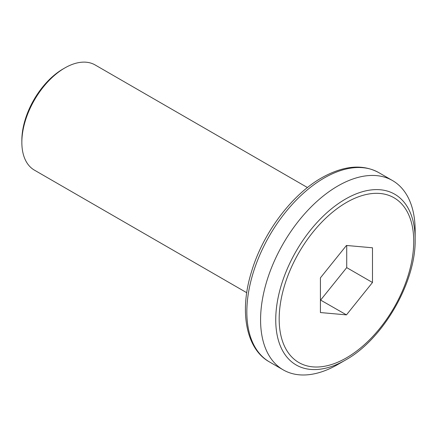 <?xml version="1.0" encoding="UTF-8"?>
<svg xmlns="http://www.w3.org/2000/svg" width="437" height="437" viewBox="0 0 437 437"><rect width="100%" height="100%" fill="white"/><g stroke="black" fill="none" stroke-linecap="round" stroke-linejoin="round"><path stroke-width="0.66" d="M21.85 142.342L21.85 140.359A58.29 33.654 -60 0 1 63.07 68.964L64.785 67.975A60.721 35.058 120 0 0 21.85 142.342A60.721 35.058 120 0 0 34.425 170.14L246.741 292.719M337.867 364.453A109.299 63.103 -60 0 1 337.867 364.458L345.449 360.077A98.576 56.914 -60 0 1 275.742 319.835A98.576 56.914 -60 0 1 345.443 199.103A98.576 56.914 -60 0 1 415.15 239.345C416.068 282.084 382.916 339.505 345.449 360.077A98.576 56.914 -60 0 1 345.443 360.077L337.867 364.458A109.299 63.103 -60 0 1 283.214 369.871A109.299 63.103 -60 0 1 266.461 282.286A109.299 63.103 -60 0 1 337.867 185.971A109.299 63.103 -60 0 1 392.513 180.557A109.299 63.103 -60 0 1 415.15 230.594A109.299 63.103 -60 0 1 415.052 235.139M320.425 312.553L346.454 314.875L372.482 282.499L372.482 247.79L346.454 245.463L320.425 277.845L320.425 312.553M320.425 299.979L346.454 314.875M320.687 300.001L346.716 267.624L346.716 245.49M346.716 267.624L372.482 282.499M307.462 187.544L95.146 64.966A60.721 35.058 120 0 0 64.785 67.975L63.07 68.964M324.123 178.039A109.299 63.103 120 0 0 252.723 274.354A109.299 63.103 120 0 0 269.476 361.934C246.222 349.152 238.919 311.739 251.581 271.508C262.998 233.123 291.676 194.727 321.698 177.799C343.564 165.547 362.59 163.826 378.775 172.626A109.299 63.103 120 0 0 324.123 178.039M346.454 202.489A95.14 54.931 120 0 0 279.177 319.01A95.14 54.931 120 0 0 346.454 357.854A95.14 54.931 120 0 0 413.73 241.328A95.14 54.931 120 0 0 346.454 202.489M283.214 369.871L269.476 361.934M392.513 180.557L378.775 172.626M415.15 239.345L415.15 230.594"/></g></svg>
